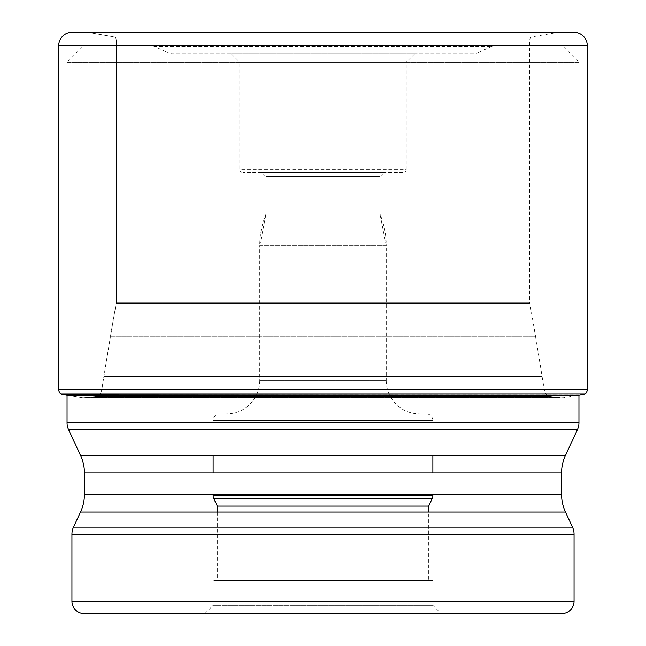 <?xml version="1.0" encoding="UTF-8"?>
<svg xmlns="http://www.w3.org/2000/svg" width="646" height="646" viewBox="0 0 646 646"><rect width="100%" height="100%" fill="white"/><g stroke="black" fill="none" stroke-linecap="round" stroke-linejoin="round"><path stroke-width="0.48" stroke-dasharray="3.23 2.42" d="M584.678 394.108L61.322 394.108M66.958 395.142L83.051 397.888L86.798 397.548A416.823 416.823 0 0 1 83.051 397.888L562.949 397.888L83.051 397.888L66.958 395.142L579.042 395.142L562.949 397.888A416.823 416.823 0 0 1 559.202 397.548L86.798 397.548A354.872 354.872 0 0 0 97.045 396.442C99.573 395.312 101.164 393.002 101.818 389.498C101.164 393.002 99.573 395.312 97.045 396.442L548.955 396.442L97.045 396.442L86.798 397.548L559.202 397.548A354.872 354.872 0 0 1 548.955 396.442C546.427 395.312 544.836 393.002 544.182 389.498L542.139 376.723L103.861 376.723L110.401 336.841A5245.326 5245.326 0 0 0 103.861 376.723L101.818 389.498L103.861 376.723L542.139 376.723A5245.326 5245.326 0 0 0 535.599 336.841L110.401 336.841A3100.348 3100.348 0 0 1 115.045 309.886L530.955 309.886L115.045 309.886L116.199 303.378L110.401 336.841L535.599 336.841A3100.348 3100.348 0 0 0 530.955 309.886L529.801 303.378A6.662 6.662 0 0 1 529.696 302.215L116.304 302.215L116.304 39.842L116.304 302.215L529.696 302.215L529.696 39.842L530.826 37.218L114.899 37.008A27.923 27.923 0 0 1 115.174 37.218L116.304 39.842L115.174 37.218L530.826 37.218A27.923 27.923 0 0 1 531.101 37.008L114.899 37.008A1831.402 1831.402 0 0 1 109.836 36.168L88.478 32.453L114.899 37.008L531.101 37.008A1831.402 1831.402 0 0 0 536.164 36.168L109.836 36.168L536.164 36.168L557.522 32.453L88.478 32.453L573.955 32.3L72.045 32.3L573.955 32.3M116.199 303.378A6.662 6.662 0 0 0 116.304 302.215A6.662 6.662 0 0 1 116.199 303.378L529.801 303.378L116.199 303.378M562.303 45.616L323 45.616L562.303 45.616L578.945 62.266L67.055 62.266L67.055 395.142M83.697 45.616L323 45.616L83.697 45.616L67.055 62.266L578.945 62.266L578.945 395.142M578.945 422.726L67.055 422.726M577.387 429.768L68.613 429.768M572.501 527.12L73.499 527.12M574.06 534.153L71.94 534.153M80.524 512.052L565.476 512.052M84.424 494.465L561.576 494.465M84.424 472.904L561.576 472.904M80.524 455.317L565.476 455.317M574.06 601.216L71.94 601.216M432.868 580.407L213.132 580.407L432.868 580.407L432.868 605.375L323 605.375L432.868 605.375L441.194 613.7L323 613.7M323 605.375L213.132 605.375L323 605.375M204.806 613.7L213.132 605.375L213.132 580.407M428.71 580.407L217.29 580.407L428.71 580.407L428.71 512.052M217.29 512.052L217.29 580.407M432.868 494.465L432.868 472.904M432.868 455.317L432.868 420.594L213.132 420.594L432.868 420.594A6.662 6.662 0 0 0 426.215 413.933L219.785 413.933A6.662 6.662 0 0 0 213.132 420.594L213.132 455.317M213.132 494.465L213.132 472.904M219.785 413.933L426.215 413.933M226.447 413.933L419.553 413.933L226.447 413.933A33.293 33.293 0 0 0 259.74 380.639L386.26 380.639A33.293 33.293 0 0 0 419.553 413.933M386.26 380.639L259.74 380.639L259.74 245.795L386.26 245.795L386.26 380.639M259.74 245.795L386.26 245.795A83.237 83.237 90 0 0 380.018 214.173L265.982 214.173L380.018 214.173L380.018 176.713L265.982 176.713L265.982 214.173L259.74 245.795A83.237 83.237 -90 0 1 265.982 214.173M261.824 172.555L323 172.555L261.824 172.555L265.982 176.713L380.018 176.713L384.176 172.555L323 172.555L384.176 172.555M402.902 172.555L243.098 172.555L402.902 172.555A3.327 3.327 0 0 0 406.237 169.22L239.763 169.22A3.327 3.327 0 0 0 243.098 172.555L243.098 172.555M323 62.266L239.763 62.266L239.763 169.22L406.237 169.22L406.237 62.266L323 62.266L406.237 62.266L414.562 53.941L231.438 53.941L239.763 62.266L323 62.266M473.518 53.941L172.482 53.941L473.518 53.941A8.325 8.325 0 0 0 477.039 53.158L168.961 53.158A8.325 8.325 0 0 0 172.482 53.941L172.482 53.941M231.438 53.941L414.562 53.941M491.541 46.399L477.039 53.158L168.961 53.158L154.459 46.399L491.541 46.399L154.459 46.399A8.325 8.325 0 0 0 150.938 45.616L495.062 45.616A8.325 8.325 0 0 0 491.541 46.399L491.541 46.399M495.062 45.616L150.938 45.616M585.018 393.882L60.982 393.882M544.182 389.498L101.818 389.498L544.182 389.498M529.696 39.842L116.304 39.842L529.696 39.842M58.729 45.616L587.271 45.616M587.271 389.708L58.729 389.708M386.26 245.795L380.018 214.173"/><path stroke-width="0.97" d="M587.271 45.616L58.729 45.616L58.729 389.708A4.99 4.99 0 0 0 60.982 393.882L66.958 395.142A873.158 873.158 0 0 1 61.322 394.108L585.018 393.882A4.99 4.99 0 0 0 587.271 389.708L587.271 45.616A13.316 13.316 0 0 0 573.955 32.3L72.045 32.3A13.316 13.316 0 0 0 58.729 45.616A13.316 13.316 0 0 1 72.045 32.3L573.955 32.3M66.958 395.142L579.042 395.142A873.158 873.158 0 0 0 584.678 394.108M61.322 394.108L60.982 393.882A4.99 4.99 0 0 1 58.729 389.708L587.271 389.708M67.055 395.142L67.055 422.726L578.945 422.726L578.945 395.142M80.524 455.317L565.476 455.317A41.619 41.619 0 0 0 561.576 472.904L84.424 472.904A41.619 41.619 0 0 0 80.524 455.317L68.613 429.768A16.651 16.651 0 0 1 67.055 422.726M565.476 455.317L577.387 429.768A16.651 16.651 0 0 0 578.945 422.726M68.613 429.768L577.387 429.768M561.576 472.904L561.576 494.465A41.619 41.619 0 0 0 565.476 512.052L572.501 527.12A16.651 16.651 0 0 1 574.06 534.153L574.06 601.216A12.484 12.484 0 0 1 561.576 613.7L84.424 613.7A12.484 12.484 0 0 1 71.94 601.216L574.06 601.216M84.424 472.904L84.424 494.465A41.619 41.619 0 0 1 80.524 512.052L73.499 527.12A16.651 16.651 0 0 0 71.94 534.153L71.94 601.216M84.424 613.7L561.576 613.7M323 613.7L441.194 613.7M217.29 512.052L217.29 506.093L213.753 498.51L432.247 498.51L428.71 506.093L217.29 506.093L428.71 506.093L428.71 512.052M213.132 494.465L213.132 495.692L432.868 495.692L213.132 495.692A6.662 6.662 0 0 0 213.753 498.51L432.247 498.51A6.662 6.662 0 0 0 432.868 495.692L432.868 494.465M432.868 472.904L432.868 455.317M213.132 472.904L213.132 455.317M58.729 45.616L58.729 389.708M60.982 393.882L585.018 393.882M84.424 494.465L561.576 494.465M565.476 512.052L80.524 512.052M73.499 527.12L572.501 527.12M574.06 534.153L71.94 534.153"/></g></svg>

